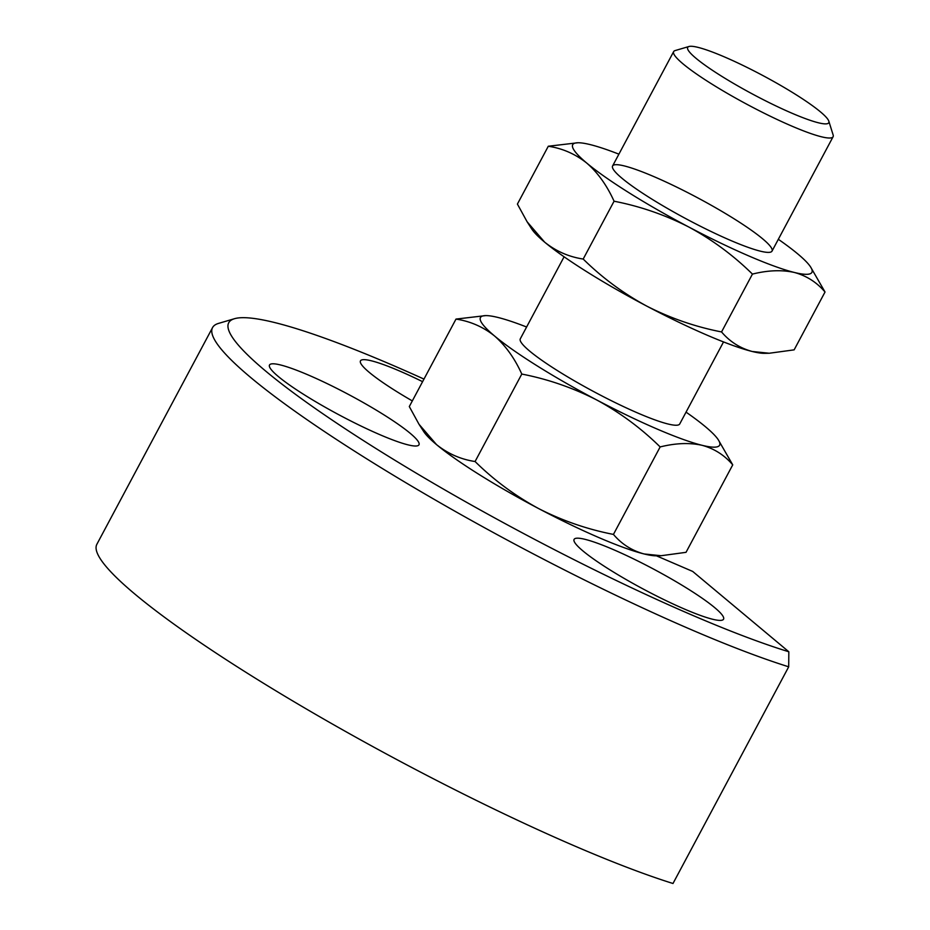 <?xml version="1.0" encoding="UTF-8"?>
<svg xmlns="http://www.w3.org/2000/svg" width="930" height="930" viewBox="0 0 930 930"><rect width="100%" height="100%" fill="white"/><g stroke="black" fill="none" stroke-linecap="round" stroke-linejoin="round"><path stroke-width="1.4" d="M656.394 555.803L692.699 571.439L788.826 651.767L788.698 666.81L672.995 883.5A367.129 48.651 28.1 0 1 301.587 706.184A367.129 48.651 28.1 0 1 96.871 544.271L212.563 327.581A367.129 48.651 28.1 0 0 417.279 489.494A367.129 48.651 28.1 0 0 788.698 666.81M423.964 379.091A355.144 47.058 28.1 0 0 234.511 318.699A355.144 47.058 28.1 0 0 409.456 469.08A355.144 47.058 28.1 0 0 788.826 651.767M714.74 607.662A84.723 11.23 -151.9 0 1 723.552 619.194A84.723 11.23 -151.9 0 1 664.601 599.943A84.723 11.23 -151.9 0 1 582.901 550.909A84.723 11.23 -151.9 0 1 574.089 539.388A84.723 11.23 -151.9 0 1 633.039 558.639A84.723 11.23 -151.9 0 1 714.74 607.662M278.326 376.522A84.723 11.23 28.1 0 0 360.026 425.556A84.723 11.23 28.1 0 0 418.977 444.807A84.723 11.23 28.1 0 0 349.529 394.994A84.723 11.23 28.1 0 0 269.514 365.002A84.723 11.23 28.1 0 0 278.326 376.522M412.316 400.911A84.723 11.23 -151.9 0 1 360.468 360.863A84.723 11.23 -151.9 0 1 422.592 381.672M234.511 318.699L218.538 323.396A367.129 48.651 28.1 0 0 212.563 327.581M660.149 446.935C641.177 428.265 620.008 412.583 596.618 399.912C572.88 387.775 547.933 379.149 521.788 374.058L475.079 461.524C494.039 480.206 515.22 495.876 538.61 508.559C562.348 520.695 587.295 529.31 613.44 534.413C621.67 544.12 631.877 550.63 644.083 553.955L661.125 555.722L686.026 552.327L732.735 464.861C724.505 455.154 714.287 448.632 702.092 445.307C689.56 442.541 675.587 443.087 660.149 446.935L613.44 534.413M526.613 327.011A135.559 17.961 28.1 0 0 497.945 317.456A135.559 17.961 28.1 0 0 485.658 315.607L456.002 319.083L409.305 406.561L419 424.254L436.53 444.621C447.981 453.735 460.827 459.374 475.079 461.524M564.092 256.796L520.3 338.822A90.373 11.974 28.1 0 0 594.375 391.949A90.373 11.974 28.1 0 0 679.737 423.952L723.528 341.926M485.658 315.607A135.559 17.961 28.1 0 0 494.551 335.986A135.559 17.961 28.1 0 0 596.618 399.912A135.559 17.961 28.1 0 0 702.092 445.307A135.559 17.961 28.1 0 0 718.309 439.82A135.559 17.961 28.1 0 0 705.498 426.789A135.559 17.961 28.1 0 0 686.049 412.141M456.002 319.083C470.417 321.303 483.263 326.942 494.551 335.986C505.653 345.716 514.732 358.41 521.788 374.058M419 424.254L423.731 431.59A135.559 17.961 28.1 0 0 436.53 444.621A135.559 17.961 28.1 0 0 538.61 508.559A135.559 17.961 28.1 0 0 644.083 553.955A135.559 17.961 28.1 0 0 656.371 555.803L661.125 555.722M688.979 46.5L675.134 50.569A90.373 11.974 28.1 0 0 673.657 51.603A90.373 11.974 28.1 0 0 747.743 104.73A90.373 11.974 28.1 0 0 833.094 136.733A90.373 11.974 28.1 0 0 833.129 134.943L828.816 121.167A79.98 10.602 28.1 0 0 724.621 56.997A79.98 10.602 28.1 0 0 688.979 46.5A79.98 10.602 28.1 0 0 753.242 94.43A79.98 10.602 28.1 0 0 828.816 121.167M718.309 439.82L732.735 464.861M769.238 353.249L764.483 353.33A135.559 17.961 -151.9 0 1 752.196 351.482A135.559 17.961 -151.9 0 1 646.722 306.086C670.46 318.223 695.396 326.837 721.552 331.94C729.783 341.647 739.989 348.157 752.196 351.482L769.238 353.249L794.139 349.854L825.026 292.008C816.796 282.313 806.577 275.792 794.383 272.467C781.851 269.7 767.878 270.246 752.44 274.094C733.468 255.425 712.287 239.742 688.909 227.071C665.171 214.923 640.224 206.309 614.067 201.217C606.918 185.407 597.839 172.713 586.83 163.145C575.391 154.02 562.534 148.393 548.293 146.243L577.949 142.755A135.559 17.961 -151.9 0 1 590.236 144.615A135.559 17.961 -151.9 0 1 618.903 154.159M721.552 331.94L752.44 274.094M614.067 201.217L583.191 259.052C568.776 256.831 555.931 251.205 544.643 242.149L527.112 221.782L517.406 204.077L548.293 146.243M825.026 292.008L810.6 266.98A135.559 17.961 -151.9 0 1 794.383 272.467A135.559 17.961 -151.9 0 1 688.909 227.071A135.559 17.961 -151.9 0 1 586.83 163.145A135.559 17.961 -151.9 0 1 577.949 142.755M778.329 239.289A135.559 17.961 -151.9 0 1 797.789 253.937A135.559 17.961 -151.9 0 1 810.6 266.98M583.191 259.052C602.152 277.733 623.333 293.403 646.722 306.086A135.559 17.961 -151.9 0 1 544.643 242.149A135.559 17.961 -151.9 0 1 531.832 229.117L527.112 221.782M621.996 178.269A90.373 11.974 -151.9 0 1 612.556 167.772A90.373 11.974 -151.9 0 1 697.953 197.974A90.373 11.974 -151.9 0 1 770.552 252.135A90.373 11.974 -151.9 0 1 703.871 227.978A90.373 11.974 -151.9 0 1 621.996 178.269M673.657 51.603L612.591 165.97M833.094 136.733L772.028 251.1"/></g></svg>
